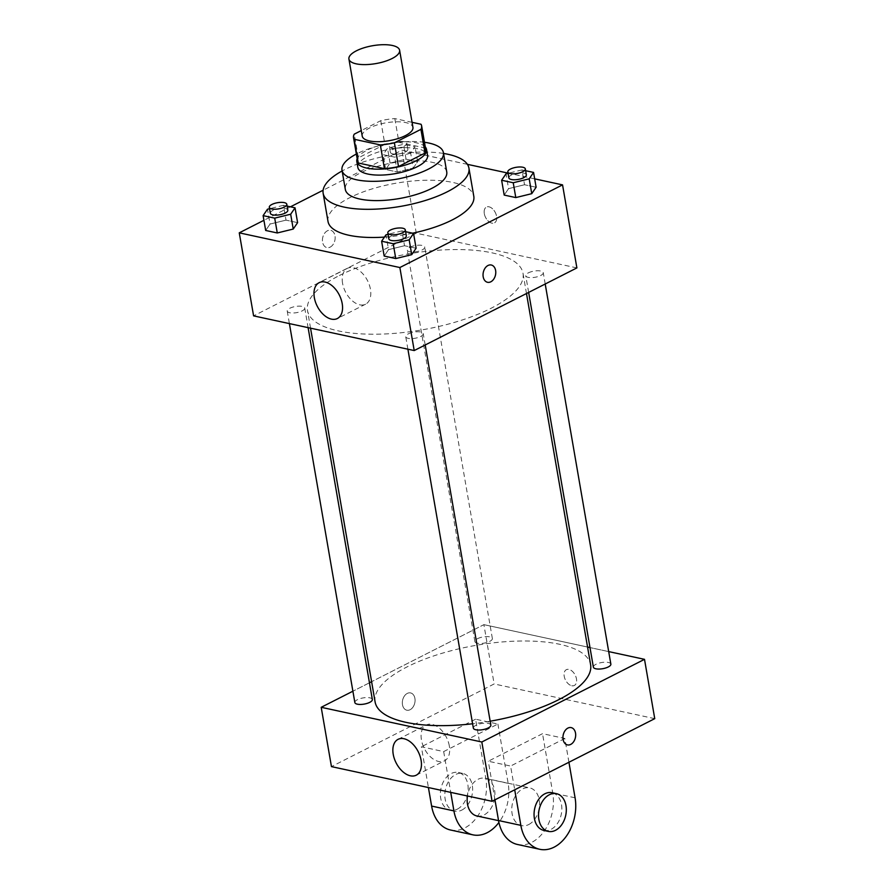 <?xml version="1.0" encoding="UTF-8"?>
<svg xmlns="http://www.w3.org/2000/svg" width="894" height="894" viewBox="0 0 894 894"><rect width="100%" height="100%" fill="white"/><g stroke="black" fill="none" stroke-linecap="round" stroke-linejoin="round"><path stroke-width="0.67" stroke-dasharray="4.47 3.35" d="M362.226 136.134A25.725 9.074 170.2 0 1 369.736 127.898A25.725 9.074 170.2 0 1 396.657 121.796A25.725 9.074 170.2 0 1 412.939 127.373M412.067 122.322L394.824 118.6A34.553 12.192 170.2 0 0 380.766 120.679L361.265 130.591M421.007 124.255L425.108 147.979L398.925 142.325L394.824 118.6M380.766 120.679L384.867 144.403L358.349 157.88L354.248 134.156M384.867 144.403A34.553 12.192 170.2 0 1 398.925 142.325M425.108 147.979A34.553 12.192 170.2 0 1 425.734 149.6M357.634 161.367A34.553 12.192 170.2 0 1 358.349 157.88M425.276 146.962A35.38 12.482 -9.8 0 0 416.537 142.85A35.38 12.482 -9.8 0 0 380.967 145.063A35.38 12.482 -9.8 0 0 357.175 158.719M357.846 167.435A35.38 12.482 170.2 0 1 368.172 156.115A35.38 12.482 170.2 0 1 417.554 148.784A35.38 12.482 170.2 0 1 427.567 155.388M424.46 142.269A51.461 18.159 -9.8 0 0 356.36 154.036M446.743 171.927A51.461 18.159 -9.8 0 0 432.182 162.317A51.461 18.159 -9.8 0 0 375.324 167.01A51.461 18.159 -9.8 0 0 345.33 189.45M443.547 153.455A73.967 26.105 -9.8 0 0 342.134 170.966M328.009 221.444A73.967 26.105 170.2 0 1 349.599 197.775A73.967 26.105 170.2 0 1 452.867 182.454A73.967 26.105 170.2 0 1 473.798 196.267M412.57 233.2A73.967 26.105 170.2 0 1 384.431 237.1M525.638 170.709L521.973 169.916L524.532 184.745L536.121 187.248L524.532 184.745L508.574 188.656L504.194 195.082L508.574 188.656L506.004 173.838M405.608 231.691L401.954 230.898L404.513 245.727L416.101 248.23L404.513 245.727L388.544 249.638L384.174 256.064L388.544 249.638L385.984 234.82M534.679 178.856L508.027 173.101M467.394 164.328L401.931 150.181L323.114 190.232M290.461 206.816L263.92 220.304M413.251 168.072L417.621 161.658L406.032 159.154L390.075 163.066L385.705 169.48L397.294 171.983L413.251 168.072L417.621 161.658L406.032 159.154L390.075 163.066L385.705 169.48L397.294 171.983L413.251 168.072L410.692 153.243L415.062 146.828L403.473 144.325L387.515 148.236L383.135 154.651L394.735 157.154L410.692 153.243M287.119 206.101L283.454 205.307L286.013 220.136L297.601 222.64L286.013 220.136L270.055 224.048L265.674 230.462L270.055 224.048L267.485 209.218M576.887 267.909L416.28 233.211L401.931 150.181M484.302 213.655A8.839 5.442 -116.9 0 0 494.438 222.863A8.839 5.442 -116.9 0 0 495.287 212.504A8.839 5.442 -116.9 0 0 486.425 207.095A8.839 5.442 -116.9 0 0 484.302 213.655A8.839 5.442 -116.9 0 0 494.438 222.863A8.839 5.442 -116.9 0 0 495.287 212.515A8.839 5.442 -116.9 0 0 486.425 207.095A8.839 5.442 -116.9 0 0 484.302 213.655M339.396 275.508A109.347 38.587 170.2 0 1 453.828 249.571A109.347 38.587 170.2 0 1 523.001 273.273A109.347 38.587 170.2 0 1 421.812 329.908A109.347 38.587 170.2 0 1 307.491 310.497A109.347 38.587 170.2 0 1 339.396 275.508M416.28 233.211L253.594 315.873M408.323 333.853A8.873 3.129 170.2 0 1 417.61 331.741A8.873 3.129 170.2 0 1 423.231 333.663A8.873 3.129 170.2 0 1 415.017 338.267A8.873 3.129 170.2 0 1 405.731 336.692A8.873 3.129 170.2 0 1 408.323 333.853M528.343 272.871A8.873 3.129 170.2 0 1 537.629 270.759A8.873 3.129 170.2 0 1 543.25 272.681A8.873 3.129 170.2 0 1 535.037 277.285A8.873 3.129 170.2 0 1 525.75 275.71A8.873 3.129 170.2 0 1 528.343 272.871M409.843 247.269A8.873 3.129 170.2 0 1 419.141 245.168A8.873 3.129 170.2 0 1 424.751 247.09A8.873 3.129 170.2 0 1 416.537 251.683A8.873 3.129 170.2 0 1 407.262 250.108A8.873 3.129 170.2 0 1 409.843 247.269M302.138 310.911A8.873 3.129 -9.8 0 0 304.731 308.072A8.873 3.129 -9.8 0 0 295.445 306.497A8.873 3.129 -9.8 0 0 287.231 311.09A8.873 3.129 -9.8 0 0 292.852 313.012A8.873 3.129 -9.8 0 0 302.138 310.911M330.199 247.113A8.839 6.236 102.2 0 0 335.161 238.005A8.839 6.236 102.2 0 0 330.657 230.317A8.839 6.236 102.2 0 0 322.7 237.636A8.839 6.236 102.2 0 0 326.925 247.604A8.839 6.236 102.2 0 0 330.199 247.113A8.839 6.236 102.2 0 0 335.161 238.005A8.839 6.236 102.2 0 0 330.657 230.317A8.839 6.236 102.2 0 0 322.7 237.636A8.839 6.236 102.2 0 0 326.925 247.604A8.839 6.236 102.2 0 0 330.199 247.113M487.532 282.292L487.532 282.292A8.839 6.236 -77.8 0 1 483.028 274.603A8.839 6.236 -77.8 0 1 487.99 265.496A8.839 6.236 -77.8 0 1 491.264 265.004L491.275 265.004M342.558 283.242A20.104 12.371 63.1 0 1 347.397 268.334A20.104 12.371 63.1 0 1 367.535 280.649A20.104 12.371 63.1 0 1 365.612 304.172A20.104 12.371 63.1 0 1 342.558 283.242M375.1 701.935A109.347 38.587 170.2 0 1 407.005 666.935A109.347 38.587 170.2 0 1 521.437 641.009A109.347 38.587 170.2 0 1 590.61 664.711M490.169 721.212A109.347 38.587 170.2 0 1 472.591 723.771M372.34 699.499A8.873 3.129 -9.8 0 0 363.065 697.923A8.873 3.129 -9.8 0 0 354.851 702.528M593.37 667.136A8.873 3.129 170.2 0 1 595.963 664.298A8.873 3.129 170.2 0 1 605.249 662.197A8.873 3.129 170.2 0 1 610.859 664.119M477.463 638.707A8.873 3.129 170.2 0 1 486.749 636.595A8.873 3.129 170.2 0 1 492.359 638.517A8.873 3.129 170.2 0 1 484.146 643.121A8.873 3.129 170.2 0 1 474.87 641.546A8.873 3.129 170.2 0 1 477.463 638.707M473.351 728.118A8.873 3.129 170.2 0 1 475.932 725.28A8.873 3.129 170.2 0 1 485.23 723.179A8.873 3.129 170.2 0 1 490.84 725.101M608.702 651.603L589.984 647.569L608.702 651.603M483.889 624.649L587.559 647.044L483.889 624.649L371.602 681.697L483.889 624.649L494.136 683.955L331.451 766.616M369.457 682.793L352.895 691.207L369.457 682.793M283.454 205.307L269.552 208.715M270.334 213.23A8.873 3.129 170.2 0 1 272.927 210.392A8.873 3.129 170.2 0 1 282.213 208.291A8.873 3.129 170.2 0 1 287.823 210.213M286.013 220.136L270.055 224.048M401.954 230.898L388.052 234.306M388.834 238.832A8.873 3.129 170.2 0 1 391.416 235.994A8.873 3.129 170.2 0 1 400.713 233.882A8.873 3.129 170.2 0 1 406.323 235.804M404.513 245.727L388.544 249.638M392.947 149.41A8.873 3.129 170.2 0 1 402.233 147.309A8.873 3.129 170.2 0 1 407.854 149.231A8.873 3.129 170.2 0 1 399.64 153.824A8.873 3.129 170.2 0 1 390.354 152.248A8.873 3.129 170.2 0 1 392.947 149.41M417.621 161.658L415.062 146.828M406.032 159.154L403.473 144.325M390.075 163.066L387.515 148.236M385.705 169.48L383.135 154.651M397.294 171.983L394.735 157.154M391.918 143.476A8.873 3.129 170.2 0 1 401.205 141.375A8.873 3.129 170.2 0 1 406.826 143.297A8.873 3.129 170.2 0 1 398.612 147.901A8.873 3.129 170.2 0 1 389.326 146.325A8.873 3.129 170.2 0 1 391.918 143.476M521.973 169.916L508.071 173.324M508.854 177.85A8.873 3.129 170.2 0 1 511.446 175.012A8.873 3.129 170.2 0 1 520.733 172.9A8.873 3.129 170.2 0 1 526.342 174.822M524.532 184.745L508.574 188.656M414.917 698.404A8.839 6.236 -77.8 0 1 406.826 710.205A8.839 6.236 -77.8 0 1 402.602 700.248A8.839 6.236 -77.8 0 1 410.569 692.917A8.839 6.236 -77.8 0 1 414.917 698.404A8.839 6.236 102.2 0 0 410.558 692.917A8.839 6.236 102.2 0 0 402.602 700.248A8.839 6.236 102.2 0 0 406.826 710.205A8.839 6.236 102.2 0 0 414.905 698.404M449.324 745.931A20.104 12.371 -116.9 0 0 426.282 725A20.104 12.371 -116.9 0 0 424.348 748.535A20.104 12.371 -116.9 0 0 444.486 760.85A20.104 12.371 -116.9 0 0 449.324 745.931M571.177 727.604L571.177 727.604A8.839 6.236 102.2 0 0 563.086 739.416A8.839 6.236 102.2 0 0 567.433 744.903L567.444 744.903M571.747 685.732A8.839 5.442 -116.9 0 0 574.35 685.463A8.839 5.442 -116.9 0 0 575.2 675.115A8.839 5.442 -116.9 0 0 566.338 669.695A8.839 5.442 -116.9 0 0 564.695 678.166A8.839 5.442 -116.9 0 0 571.747 685.732A8.839 5.442 63.1 0 1 564.695 678.166A8.839 5.442 63.1 0 1 566.327 669.695A8.839 5.442 63.1 0 1 575.188 675.115A8.839 5.442 63.1 0 1 574.35 685.463A8.839 5.442 63.1 0 1 571.747 685.732M654.743 718.653L494.136 683.955M450.576 830.023A38.598 27.189 102.2 0 0 485.844 778.529L475.597 719.212L497.902 724.039L443.681 751.586L421.376 746.769L428.416 787.558M475.597 719.212L421.376 746.769M568.93 762.247L564.829 738.489L542.524 733.672L488.292 761.23L510.597 766.046L514.709 789.804M564.829 738.489L510.597 766.046M476.96 815.987A19.299 13.6 102.2 0 0 484.112 814.915A19.299 13.6 102.2 0 0 494.93 795.045A19.299 13.6 102.2 0 0 485.107 778.261A19.299 13.6 102.2 0 0 467.428 795.984M497.902 724.039L508.15 783.345A38.598 27.189 -77.8 0 1 498.908 822.446M443.681 751.586L450.721 792.375M528.723 824.547A19.299 13.6 102.2 0 0 539.54 804.678A19.299 13.6 102.2 0 0 529.729 787.893A19.299 13.6 102.2 0 0 512.363 803.885A19.299 13.6 102.2 0 0 521.582 825.62A19.299 13.6 102.2 0 0 528.723 824.547M494.963 799.839L488.292 761.23M517.503 844.484A38.598 27.189 102.2 0 0 552.76 792.978L542.524 733.672M461.807 810.098A19.299 13.6 102.2 0 0 472.624 790.218A19.299 13.6 102.2 0 0 462.801 773.444A19.299 13.6 102.2 0 0 445.435 789.436A19.299 13.6 102.2 0 0 454.655 811.16A19.299 13.6 102.2 0 0 461.807 810.098M457.337 809.126A19.299 13.6 102.2 0 0 468.154 789.257A19.299 13.6 102.2 0 0 458.343 772.472A19.299 13.6 102.2 0 0 440.977 788.463A19.299 13.6 102.2 0 0 450.196 810.199A19.299 13.6 102.2 0 0 457.337 809.126M543.887 830.437A19.299 13.6 102.2 0 0 561.253 814.445A19.299 13.6 102.2 0 0 552.034 792.71M508.15 783.345L485.844 778.529M575.077 797.806L552.76 792.978M347.397 268.334L319.158 282.672M365.612 304.172L337.373 318.521M526.488 293.511L523.001 273.273M310.542 328.165L307.491 310.497M287.231 311.09L289.399 323.606M304.731 308.072L308.106 327.651M545.206 284.001L543.25 272.681M528.645 292.427L525.75 275.71M492.359 638.517L424.751 247.09M474.87 641.546L407.262 250.108M425.186 344.983L423.231 333.663M407.899 349.196L405.731 336.692M407.854 149.231L406.826 143.297M390.354 152.248L389.326 146.325M416.258 775.187L444.486 760.85M398.042 739.349L426.282 725M498.561 820.647L521.582 825.62M485.107 778.261L529.729 787.893M450.196 810.199L454.655 811.16M458.343 772.472L462.801 773.444"/><path stroke-width="1.34" d="M356.415 50.802A25.725 9.074 170.2 0 1 383.347 44.7A25.725 9.074 170.2 0 1 399.618 50.276A25.725 9.074 170.2 0 1 375.815 63.597A25.725 9.074 170.2 0 1 348.917 59.038A25.725 9.074 170.2 0 1 356.415 50.802M399.618 50.276L412.939 127.373A25.725 9.074 170.2 0 1 389.125 140.704A25.725 9.074 170.2 0 1 362.226 136.134L348.917 59.038M421.633 125.875L425.734 149.6A34.553 12.192 170.2 0 1 425.019 153.075L398.5 166.552A34.553 12.192 170.2 0 1 384.431 168.642L358.259 162.987L354.158 139.263L380.341 144.917A34.553 12.192 170.2 0 0 394.399 142.828L420.918 129.362A34.553 12.192 170.2 0 0 421.633 125.875A34.553 12.192 170.2 0 0 421.007 124.255L412.067 122.322M361.265 130.591L354.248 134.156A34.553 12.192 170.2 0 0 353.532 137.642A34.553 12.192 170.2 0 0 354.158 139.263M358.259 162.987A34.553 12.192 170.2 0 1 357.634 161.367L353.532 137.642M357.175 158.719A35.38 12.482 -9.8 0 0 356.818 161.501A35.38 12.482 -9.8 0 0 393.807 167.781A35.38 12.482 -9.8 0 0 426.539 149.454A35.38 12.482 -9.8 0 0 425.276 146.962M426.539 149.454L427.567 155.388A35.38 12.482 170.2 0 1 394.835 173.715A35.38 12.482 170.2 0 1 357.846 167.435L356.818 161.501M384.431 168.642L380.341 144.917M425.019 153.075L420.918 129.362M398.5 166.552L394.399 142.828M356.36 154.036A51.461 18.159 -9.8 0 0 342 170.173A51.461 18.159 -9.8 0 0 395.796 179.303A51.461 18.159 -9.8 0 0 443.413 152.65A51.461 18.159 -9.8 0 0 428.852 143.04A51.461 18.159 -9.8 0 0 424.46 142.269M342 170.173L345.33 189.45A51.461 18.159 -9.8 0 0 399.126 198.58A51.461 18.159 -9.8 0 0 446.743 171.927L443.413 152.65M342.134 170.966A73.967 26.105 -9.8 0 0 323.147 193.272A73.967 26.105 -9.8 0 0 400.478 206.402A73.967 26.105 -9.8 0 0 468.925 168.094A73.967 26.105 -9.8 0 0 448.006 154.282A73.967 26.105 -9.8 0 0 443.547 153.455M468.925 168.094L473.798 196.267A73.967 26.105 170.2 0 1 412.57 233.2M384.431 237.1A73.967 26.105 170.2 0 1 328.009 221.444L323.147 193.272M508.071 173.324L506.004 173.838L501.635 180.253L504.194 195.082L515.793 197.585L531.751 193.674L536.121 187.248L533.562 172.419L525.638 170.709M388.052 234.306L385.984 234.82L381.615 241.235L384.174 256.064L395.763 258.567L411.732 254.656L416.101 248.23L413.542 233.401L405.608 231.691M263.92 220.304L239.257 232.842L399.864 267.529L562.549 184.879L534.679 178.856M508.027 173.101L467.394 164.328M323.114 190.232L290.461 206.816M269.552 208.715L267.485 209.218L263.115 215.633L265.674 230.462L277.274 232.965L293.232 229.054L297.601 222.64L295.042 207.81L287.119 206.101M239.257 232.842L253.594 315.873L414.213 350.56L576.887 267.909L562.549 184.879M414.213 350.56L399.864 267.529M314.33 297.59A20.104 12.371 63.1 0 1 319.158 282.672A20.104 12.371 63.1 0 1 339.295 294.986A20.104 12.371 63.1 0 1 337.373 318.521A20.104 12.371 63.1 0 1 314.33 297.59M487.99 265.496A8.839 6.236 -77.8 0 1 491.275 265.004A8.839 6.236 -77.8 0 1 495.499 274.972A8.839 6.236 -77.8 0 1 487.532 282.292A8.839 6.236 -77.8 0 1 483.039 274.603A8.839 6.236 -77.8 0 1 487.99 265.496M491.264 265.004A8.839 6.236 -77.8 0 1 495.488 274.961A8.839 6.236 -77.8 0 1 487.532 282.292M526.488 293.511L590.61 664.711A109.347 38.587 170.2 0 1 490.169 721.212M472.591 723.771A109.347 38.587 170.2 0 1 375.1 701.935L310.542 328.165M289.399 323.606L354.851 702.528A8.873 3.129 -9.8 0 0 360.461 704.45A8.873 3.129 -9.8 0 0 369.747 702.349A8.873 3.129 -9.8 0 0 372.34 699.499L308.106 327.651M545.206 284.001L610.859 664.119A8.873 3.129 170.2 0 1 602.645 668.712A8.873 3.129 170.2 0 1 593.37 667.136L528.645 292.427M425.186 344.983L490.84 725.101A8.873 3.129 170.2 0 1 482.626 729.694A8.873 3.129 170.2 0 1 473.351 728.118L407.899 349.196M644.507 659.336L608.702 651.603L644.507 659.336L481.821 741.998L644.507 659.336L654.743 718.653L492.069 801.303L481.821 741.998L321.203 707.299L481.821 741.998M589.984 647.569L587.559 647.044L589.984 647.569M371.602 681.697L369.457 682.793L371.602 681.697M321.203 707.299L352.895 691.207L321.203 707.299L331.451 766.616L492.069 801.303M263.115 215.633L274.704 218.136L290.673 214.225L295.042 207.81M286.806 204.279L287.823 210.213A8.873 3.129 170.2 0 1 279.61 214.806A8.873 3.129 170.2 0 1 270.334 213.23L269.306 207.307A8.873 3.129 170.2 0 1 271.899 204.458A8.873 3.129 170.2 0 1 281.185 202.357A8.873 3.129 170.2 0 1 286.806 204.279A8.873 3.129 170.2 0 1 278.593 208.883A8.873 3.129 170.2 0 1 269.306 207.307M265.674 230.462L277.274 232.965L293.232 229.054L290.673 214.225M293.232 229.054L297.601 222.64M277.274 232.965L274.704 218.136M381.615 241.235L393.204 243.738L409.173 239.827L413.542 233.401M405.295 229.881L406.323 235.804A8.873 3.129 170.2 0 1 398.109 240.408A8.873 3.129 170.2 0 1 388.834 238.832L387.806 232.898A8.873 3.129 170.2 0 1 390.399 230.06A8.873 3.129 170.2 0 1 399.685 227.959A8.873 3.129 170.2 0 1 405.295 229.881A8.873 3.129 170.2 0 1 397.081 234.474A8.873 3.129 170.2 0 1 387.806 232.898M384.174 256.064L395.763 258.567L411.732 254.656L409.173 239.827M411.732 254.656L416.101 248.23M395.763 258.567L393.204 243.738M501.635 180.253L513.223 182.756L529.192 178.845L533.562 172.419M525.326 168.899L526.342 174.822A8.873 3.129 170.2 0 1 518.129 179.426A8.873 3.129 170.2 0 1 508.854 177.85L507.826 171.916A8.873 3.129 170.2 0 1 510.418 169.078A8.873 3.129 170.2 0 1 519.705 166.977A8.873 3.129 170.2 0 1 525.326 168.899A8.873 3.129 170.2 0 1 517.112 173.492A8.873 3.129 170.2 0 1 507.826 171.916M504.194 195.082L515.793 197.585L531.751 193.674L529.192 178.845M531.751 193.674L536.121 187.248M515.793 197.585L513.223 182.756M421.096 760.28A20.104 12.371 63.1 0 1 416.258 775.187A20.104 12.371 63.1 0 1 396.12 762.873A20.104 12.371 63.1 0 1 398.042 739.349A20.104 12.371 63.1 0 1 421.096 760.28M563.097 739.416A8.839 6.236 -77.8 0 1 571.177 727.604A8.839 6.236 -77.8 0 1 575.401 737.572A8.839 6.236 -77.8 0 1 567.444 744.903A8.839 6.236 -77.8 0 1 563.097 739.416M567.433 744.903A8.839 6.236 102.2 0 0 575.401 737.572A8.839 6.236 102.2 0 0 571.177 727.604M467.428 795.984A19.299 13.6 102.2 0 0 476.96 815.987L498.561 820.647M450.721 792.375L453.917 810.892L431.612 806.075A38.598 27.189 102.2 0 0 450.576 830.023L472.892 834.84A38.598 27.189 -77.8 0 1 453.917 810.892M498.908 822.446A38.598 27.189 -77.8 0 1 472.892 834.84M514.709 789.804L520.844 825.352L498.539 820.536L494.963 799.839M498.539 820.536A38.598 27.189 102.2 0 0 517.503 844.484L539.808 849.3A38.598 27.189 102.2 0 0 575.077 797.806L568.93 762.247M428.416 787.558L431.612 806.075M556.493 793.682L552.034 792.71A19.299 13.6 102.2 0 0 544.882 793.783A19.299 13.6 102.2 0 0 534.064 813.652A19.299 13.6 102.2 0 0 543.887 830.437L548.346 831.398A19.299 13.6 -77.8 0 1 538.534 814.613A19.299 13.6 -77.8 0 1 549.352 794.744A19.299 13.6 -77.8 0 1 556.493 793.682A19.299 13.6 -77.8 0 1 565.712 815.406A19.299 13.6 -77.8 0 1 548.346 831.398M520.844 825.352A38.598 27.189 102.2 0 0 539.808 849.3"/></g></svg>
